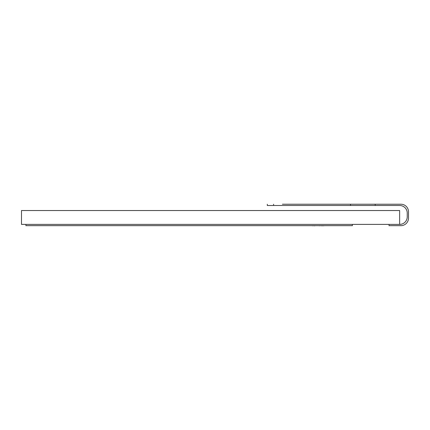 <?xml version="1.0" encoding="UTF-8"?>
<svg xmlns="http://www.w3.org/2000/svg" width="430" height="430" viewBox="0 0 430 430"><rect width="100%" height="100%" fill="white"/><g stroke="black" fill="none" stroke-linecap="round" stroke-linejoin="round"><path stroke-width="0.64" d="M315.061 225.659L318.899 225.659M334.244 225.659L323.65 225.659M314.851 225.782L312.809 225.659M312.809 225.782L312.148 225.659M339.146 225.659L334.529 225.659M323.65 225.782L322.683 225.659M322.565 225.782L319.925 225.659M282.419 205.492L267.293 205.502L267.293 204.228L267.293 205.492L399.674 205.492A7.563 7.563 0 0 1 407.237 213.054L407.237 216.833A7.563 7.563 0 0 1 399.674 224.395L21.5 224.395L21.5 210.533L399.642 210.533L399.642 224.395M282.419 204.218L400.937 204.228A7.563 7.563 0 0 1 408.5 211.791L408.5 218.096A7.563 7.563 0 0 1 400.937 225.659L389.026 225.659L389.026 224.395M350.488 204.228L350.488 205.492M375.207 204.228L375.207 205.492M352.374 224.395L352.374 225.659L25.913 225.659L25.913 224.395M319.334 225.782L319.748 225.659M307.95 225.659L284.692 225.659M273.598 204.228L273.598 205.492"/></g></svg>
